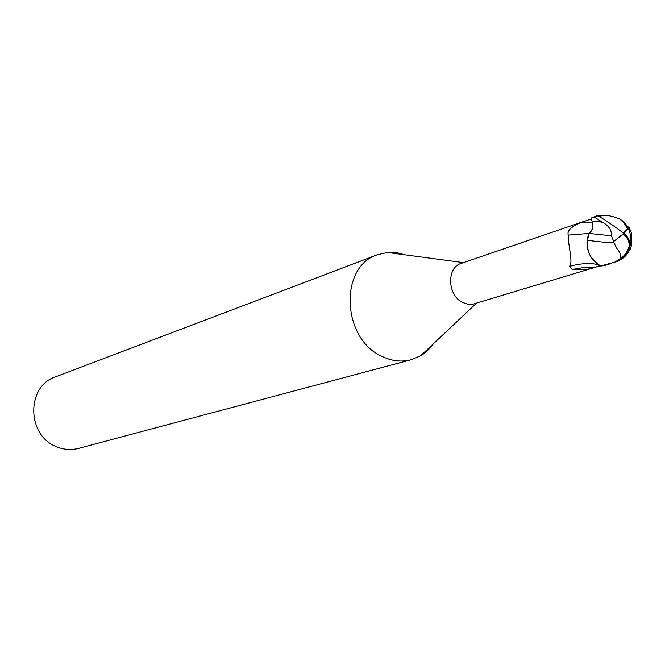 <?xml version="1.0" encoding="UTF-8"?>
<svg xmlns="http://www.w3.org/2000/svg" width="665" height="665" viewBox="0 0 665 665"><rect width="100%" height="100%" fill="white"/><g stroke="black" fill="none" stroke-linecap="round" stroke-linejoin="round"><path stroke-width="1" d="M405.018 254.828L397.487 252.875L391.161 252.326L387.396 252.484L377.313 254.795C339.25 266.482 341.652 338.061 381.328 356.058C391.319 361.053 401.244 362.292 411.111 359.773L420.654 355.758L423.796 353.689L428.617 349.557L433.588 343.572M585.375 220.888L461.153 263.423C446.539 267.43 447.362 295.152 462.399 302.392L468.31 304.329L473.364 304.063L600.088 265.842M377.313 254.795L55.403 376.897C26.376 386.124 26.55 435.001 55.968 446.489C63.391 449.715 70.872 450.355 78.428 448.418L411.111 359.773M599.93 265.767L594.552 267.438C587.968 269.666 580.786 270.306 572.997 269.35L571.559 268.943L569.406 266.416C573.579 262.251 567.86 245.335 568.284 235.086C566.788 230.738 571.318 226.433 581.883 222.176L591.393 218.91L591.168 218.112L592.274 222.102C593.438 227.222 592.349 231.004 589.015 233.457L587.478 240.306C586.771 247.43 588.558 253.922 592.848 259.782L600.163 265.884L598.417 264.928L590.944 257.039C587.37 250.88 586.214 244.512 587.486 237.937L587.478 240.306C598.941 241.852 607.744 242.65 613.886 242.7L616.788 248.369C621.501 254.138 622.091 257.995 618.541 259.932L620.935 258.627C625.798 255.402 628.525 251.337 629.123 246.432C629.472 241.536 627.511 237.363 623.238 233.914L613.246 241.819L613.886 242.7M591.385 218.901L592.257 222.11C593.38 227.247 592.274 231.021 588.932 233.457L587.486 237.937M598.068 264.703C590.287 262.741 580.736 263.315 569.406 266.416M594.552 267.438L584.261 267.463L572.997 269.35M611.368 235.784L589.015 233.448C592.349 231.013 593.438 227.231 592.274 222.102L591.127 217.954L594.934 217.472L602.698 222.384C609.024 225.892 611.916 230.356 611.368 235.784L613.729 241.437L623.828 233.357C628.084 236.748 630.179 240.871 630.096 245.718C629.447 252.75 625.15 257.987 617.211 261.436L600.52 266.05L592.848 259.782C588.558 253.922 586.771 247.43 587.478 240.306L589.015 233.457L568.284 235.086M587.378 240.298C586.738 246.133 587.927 251.711 590.944 257.039M623.512 233.116L627.577 228.527L628.134 226.94L622.739 221.021L619.705 219.043C612.997 216.117 607.062 214.928 601.9 215.493L599.531 216.715M626.488 254.836L630.42 248.868L631.152 246.607L631.75 240.597L631.235 232.534L628.874 226.94L628.317 228.394L623.18 233.872M613.729 241.437L613.246 241.819M623.828 233.357C610.711 223.556 601.933 217.713 597.511 215.826L601.9 215.493M628.874 226.94L628.134 226.94M613.895 262.667L619.93 259.25M618.442 259.982L613.496 262.816M600.52 266.05L604.277 265.601L611.534 263.431M602.665 222.368L596.937 221.187L592.257 222.11L581.883 222.176M597.511 215.826L594.934 217.472M463.472 262.625L387.396 252.484M476.514 303.14L420.654 355.758M618.541 259.932C623.753 256.948 627.278 252.451 629.123 246.432M627.577 228.527L623.18 222.093L619.705 219.043M618.018 260.231L614.41 262.401M630.096 245.718C631.459 239.807 630.869 234.03 628.317 228.394M591.925 217.596L597.478 215.693"/></g></svg>

